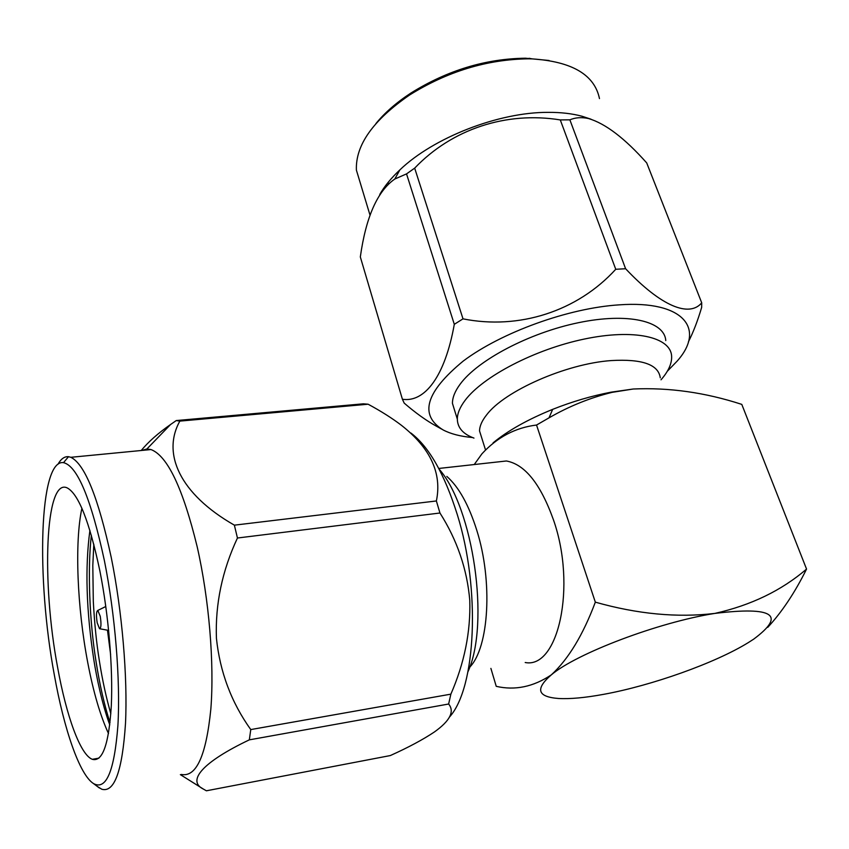 <?xml version="1.0" encoding="UTF-8"?>
<svg xmlns="http://www.w3.org/2000/svg" width="849" height="849" viewBox="0 0 849 849"><rect width="100%" height="100%" fill="white"/><g stroke="black" fill="none" stroke-linecap="round" stroke-linejoin="round"><path stroke-width="1.27" d="M481.988 438.721L479.558 431.005C479.579 426.177 481.924 420.807 486.604 414.906C504.338 391.092 566.113 363.69 611.131 360.581C642.099 358.777 658.474 364.518 660.278 377.816M473.965 438.095C463.098 434.094 457.547 427.779 457.324 419.141C457.335 413.452 459.946 407.17 465.156 400.272C482.858 376.574 534.774 349.353 584.335 339.048C633.959 328.595 670.561 336.926 671.612 356.06C672.047 363.298 668.513 371.204 661.021 379.8M665.765 340.587C664.544 321.092 627.952 312.368 578.53 322.684C529.182 332.829 477.605 360.188 460.116 384.215C454.968 391.198 452.411 397.587 452.443 403.371L455.435 413.06M387.876 182.694L388.831 183.554M384.894 187.576L384.724 186.812M384.979 186.472L385.096 187.332M385.435 185.846L385.499 186.886M386.242 184.774L386.433 185.889M549.059 60.491L525.499 58.21C485.564 58.73 447.359 70.35 410.884 93.072C396.398 102.549 384.735 112.737 375.895 123.614M361.058 185.538L356.4 170.129C355.381 145.19 373.114 120.144 409.621 94.982C447.465 71.433 487.103 59.377 528.524 58.825L532.227 58.899C572.13 61.563 594.544 74.797 599.479 98.59M379.768 194.442C384.47 186.249 391.166 178.078 399.847 169.917C433.372 137.676 498.543 112.1 548.252 112.355C560.924 112.291 572.215 113.596 582.117 116.271L590.978 119.189M414.673 168.134L463.002 318.853L454.3 324.318C444.993 376.585 424.659 402.734 402.405 399.253L360.326 256.939C365.93 217.089 377.423 191.11 394.817 179.012L406.533 173.896L414.673 168.134C451.944 129.101 506.195 111.155 560.287 119.921L569.87 119.836L625.607 268.74L615.748 269.282L560.287 119.921M472.511 437.532C460.519 436.46 450.723 433.924 443.114 429.934C418.844 415.044 425.582 392.068 463.331 360.984C501.377 332.405 568.437 308.049 619.176 304.855C683.572 300.175 705.975 328.765 677.226 361.027L667.261 371.321M463.002 318.853C518.909 330.038 577.267 311.456 615.748 269.282M402.405 399.253L404.209 403.126C415.586 412.943 426.294 420.626 436.354 426.166L441.841 429.212M525.202 662.517C558.239 669.086 576.704 586.383 553.58 520.204C540.707 484.1 524.979 464.361 506.397 460.986L496.113 462.121M469.677 667.218C489.045 647.638 492.993 581.172 476.745 530.179C468.712 504.784 458.736 486.859 446.829 476.427M110.03 722.648C104.353 705.19 99.694 684.846 96.054 661.604C89.432 621.224 87.479 568.883 91.352 535.241M110.837 713.733C106.252 697.899 102.432 680.357 99.397 661.095C96.553 643.616 94.515 623.728 93.305 601.432L92.806 565.423L93.825 544.273M57.626 667.431C41.442 582.202 45.093 477.945 66.997 487.804C78.405 493.598 89.357 521.265 99.853 570.815C108.555 614.623 113.066 667.919 111.315 705.678C108.884 744.286 102.549 762.169 92.329 759.314C80.315 754.92 66.339 715.856 57.626 667.431M81.897 508.296C74.5 542.426 77.195 607.735 87.797 662.857C93.454 692.391 100.362 715.972 108.513 733.568M109.776 724.876C101.986 703.991 96.499 676.611 93.899 660.299C86.258 610.707 84.932 567.408 89.909 530.381M104.363 560.489C115.135 614.177 120.537 680.251 117.915 725.354C114.371 771.2 106.221 790.599 93.464 783.542C79.498 774.659 64.068 729.365 54.336 674.966C36.125 577.946 39.118 458.831 63.526 462.652C77.365 465.974 90.981 498.586 104.363 560.489M97.476 786.567L101.816 789.241C114.456 792.807 122.341 770.913 125.493 723.539C127.764 677.077 122.118 611.153 111.24 557.453C98.251 497.45 84.783 464.063 70.838 457.303L68.493 456.698C64.513 456.338 61.011 458.853 57.965 464.254M181.325 774.458C196.331 777.44 206.169 755.652 210.839 709.085C214.457 663.44 209.066 599.065 197.18 546.756C182.917 488.302 167.529 455.902 151.005 449.556L146.898 448.983L141.932 450.426M250.763 729.578L450.861 694.153L448.633 704.023C454.756 711.473 450.066 720.748 434.561 731.859L434.571 731.859C423.163 739.511 408.422 747.417 390.328 755.557L206.392 790.79L203.495 789.146C186.493 780.921 202.54 762.105 249.33 739.85L250.763 729.578C231.406 702.494 219.955 672.047 216.421 638.225C215.19 604.053 222.194 570.645 237.444 538.011L234.377 525.16L436.375 500.963L439.952 513.008L237.444 538.011M449.599 716.917C476.056 687.616 480.746 589.11 457.229 514.388C444.441 473.869 429 446.754 410.905 433.032M450.861 694.153C464.403 663.101 470.707 631.868 469.784 600.434C467.12 569.265 457.176 540.113 439.952 513.008M100.246 616.3C101.402 623.962 101.169 628.101 99.535 628.706L97.2 622.826C96.075 615.451 96.277 611.312 97.826 610.42L100.246 616.3M490.892 668.396L496.241 686.332C514.972 690.661 533.331 686.852 551.309 674.87C535.05 688.995 537.417 696.859 558.43 698.483C570.029 699.141 585.099 697.751 603.66 694.333C651.618 685.599 715.081 663.122 748.287 642.608L753.689 639.148C786.28 614.888 773.312 606.313 714.784 613.424C677.364 617.86 637.546 614.103 595.329 602.153L536.536 425.041L548.995 417.857C569.074 406.247 590.14 397.746 612.203 392.334L633.205 389.012C669.161 387.388 705.349 392.514 741.793 404.389L806.55 569.074C781.526 590.554 750.941 605.337 714.784 613.424C658.325 622.285 576.227 653.581 551.309 674.87C568.374 659.195 583.051 634.956 595.329 602.153M474.241 464.541L481.945 453.812C497.291 437.193 515.481 427.599 536.536 425.041M806.55 569.074C794.951 592.485 782.014 611.917 767.74 627.369M633.205 389.012L611.057 392.174C591.573 395.91 572.109 401.63 552.667 409.356C527.675 419.512 507.819 430.676 493.078 442.87M105.552 604.7L105.647 606.579M107.473 630.191L110.614 654.526M234.377 525.16C179.542 493.863 161.788 453.313 179.85 421.115L176.252 420.563L170.553 424.521C158.137 433.192 148.363 441.851 141.21 450.501M176.252 420.563L363.372 403.816L368.126 404.22L179.85 421.115M436.375 500.963C442.138 473.413 430.528 448.24 401.577 425.423C392.259 418.302 381.116 411.234 368.126 404.22M448.633 704.023L249.33 739.85M467.99 671.676C490.106 623.208 473.243 507.904 439.113 469.115M569.87 119.836C575.367 117.491 581.586 117.056 588.506 118.531C605.454 123.54 624.853 138.334 646.715 162.923L701.72 302.828C689.367 317.653 661.159 306.468 625.607 268.74M701.72 302.828L701.667 307.349C697.719 320.742 693.283 332.256 688.38 341.903M454.3 324.318L406.533 173.896M457.324 419.141L452.443 403.371M385.404 186.992L385.159 186.207M410.884 93.072L409.621 94.982M356.4 170.129L370.058 215.306M399.847 169.917L394.817 179.012M479.558 431.005L485.49 449.832M98.909 758.146L92.329 759.314M93.464 783.542L99.407 788.01M180.37 774.638L203.495 789.146M99.8 628.759L108.64 630.414M552.667 409.356L549.006 417.857M611.057 392.174L612.193 392.323M63.526 462.652L68.493 456.698M70.838 457.303L151.005 449.556M146.898 448.983L170.553 424.521M97.826 610.42L105.796 606.504M438.859 468.446L506.397 460.986M529.076 58.284L532.227 58.899M582.117 116.271L588.506 118.542"/></g></svg>
